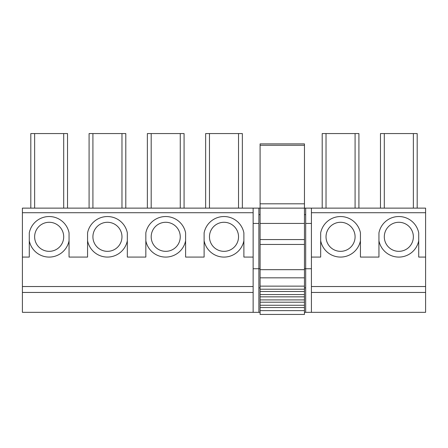 <?xml version="1.0" encoding="UTF-8"?>
<svg xmlns="http://www.w3.org/2000/svg" width="448" height="448" viewBox="0 0 448 448"><rect width="100%" height="100%" fill="white"/><g stroke="black" fill="none" stroke-linecap="round" stroke-linejoin="round"><path stroke-width="0.67" d="M304.455 312.334L425.6 312.334L425.6 292.449L311.416 292.449M253.137 312.334L253.137 208.13L22.4 208.13L22.4 312.334L260.098 312.334M22.4 292.449L253.137 292.449M22.4 286.535L253.137 286.535M22.4 212.722L253.137 212.722M253.137 208.13L260.098 208.13L260.098 223.429L304.455 223.429L304.455 208.13L425.6 208.13L425.6 212.722L311.416 212.722M22.4 257.079L29.282 257.079L29.282 232.865A20.272 20.272 0 0 1 69.054 232.865L69.054 257.079L87.562 257.079L87.562 232.865A20.272 20.272 0 0 1 127.327 232.865L127.327 257.079L145.835 257.079L145.835 232.865A20.272 20.272 0 0 1 185.606 232.865L185.606 257.079L204.114 257.079L204.114 232.865A20.272 20.272 0 0 1 243.886 232.865L243.886 257.079L253.137 257.079M311.416 286.535L425.6 286.535L425.6 292.449M425.6 286.535L425.6 257.079L418.718 257.079L418.718 232.865A20.272 20.272 0 0 0 378.946 232.865L378.946 257.079L360.438 257.079L360.438 232.865A20.272 20.272 0 0 0 320.673 232.865L320.673 257.079L311.416 257.079M425.6 257.079L425.6 212.722M258.877 312.334L258.877 208.13M305.682 312.334L305.682 208.13M258.877 214.631L260.098 214.631M304.455 214.631L305.682 214.631M253.137 268.738L260.098 268.738M304.455 268.738L311.416 268.738L311.416 208.13M258.877 287.862L260.098 287.862M304.455 287.862L305.682 287.862M311.416 312.334L311.416 268.738M67.525 208.13L67.525 133.566L30.811 133.566L30.811 208.13M125.798 208.13L125.798 133.566L89.09 133.566L89.09 208.13M184.078 208.13L184.078 133.566L147.37 133.566L147.37 208.13M242.357 208.13L242.357 133.566L205.643 133.566L205.643 208.13M358.91 208.13L358.91 133.566L322.202 133.566L322.202 208.13M417.189 208.13L417.189 133.566L380.475 133.566L380.475 208.13M29.282 240.755A20.272 20.272 0 0 0 69.054 240.755M49.168 251.339A14.532 14.532 0 0 0 63.7 236.813A14.532 14.532 0 0 0 49.168 222.281A14.532 14.532 0 0 0 34.636 236.813A14.532 14.532 0 0 0 49.168 251.339M87.562 240.755A20.272 20.272 0 0 0 127.327 240.755M107.447 251.339A14.532 14.532 0 0 0 121.974 236.813A14.532 14.532 0 0 0 107.447 222.281A14.532 14.532 0 0 0 92.915 236.813A14.532 14.532 0 0 0 107.447 251.339M145.835 240.755A20.272 20.272 0 0 0 185.606 240.755M165.721 251.339A14.532 14.532 0 0 0 180.253 236.813A14.532 14.532 0 0 0 165.721 222.281A14.532 14.532 0 0 0 151.189 236.813A14.532 14.532 0 0 0 165.721 251.339M204.114 240.755A20.272 20.272 0 0 0 243.886 240.755M224 251.339A14.532 14.532 0 0 0 238.532 236.813A14.532 14.532 0 0 0 224 222.281A14.532 14.532 0 0 0 209.468 236.813A14.532 14.532 0 0 0 224 251.339M320.673 240.755A20.272 20.272 0 0 0 360.438 240.755M340.553 251.339A14.532 14.532 0 0 0 355.085 236.813A14.532 14.532 0 0 0 340.553 222.281A14.532 14.532 0 0 0 326.026 236.813A14.532 14.532 0 0 0 340.553 251.339M378.946 240.755A20.272 20.272 0 0 0 418.718 240.755M398.832 251.339A14.532 14.532 0 0 0 413.364 236.813A14.532 14.532 0 0 0 398.832 222.281A14.532 14.532 0 0 0 384.3 236.813A14.532 14.532 0 0 0 398.832 251.339M304.455 203.812L260.098 203.812L260.098 208.13L304.455 208.13L304.455 143.886L260.098 143.886L304.455 143.886M260.098 314.434L304.455 314.434L260.098 314.434L260.098 307.558L304.455 307.558L304.455 223.429M304.455 307.558L304.455 310.621L260.098 310.621M304.455 314.434L304.455 310.621M260.098 307.558L260.098 244.451L304.455 244.451M304.455 239.562L260.098 239.562L260.098 244.451M260.098 239.562L260.098 223.429M260.098 203.812L260.098 143.886M260.098 305.262L304.455 305.262M260.098 302.198L304.455 302.198M260.098 299.908L304.455 299.908M260.098 296.845L304.455 296.845M260.098 294.554L304.455 294.554M260.098 291.491L304.455 291.491M260.098 289.201L304.455 289.201M260.098 286.138L304.455 286.138M260.098 145.27L304.455 145.27M253.137 223.429L258.877 223.429M305.682 223.429L311.416 223.429M63.7 208.13L63.7 133.566M34.636 208.13L34.636 133.566M121.974 208.13L121.974 133.566M92.915 208.13L92.915 133.566M180.253 208.13L180.253 133.566M151.189 208.13L151.189 133.566M238.532 208.13L238.532 133.566M209.468 208.13L209.468 133.566M355.085 208.13L355.085 133.566M326.026 208.13L326.026 133.566M413.364 208.13L413.364 133.566M384.3 208.13L384.3 133.566M260.098 277.827L304.455 277.827M304.455 269.679L260.098 269.679"/></g></svg>
